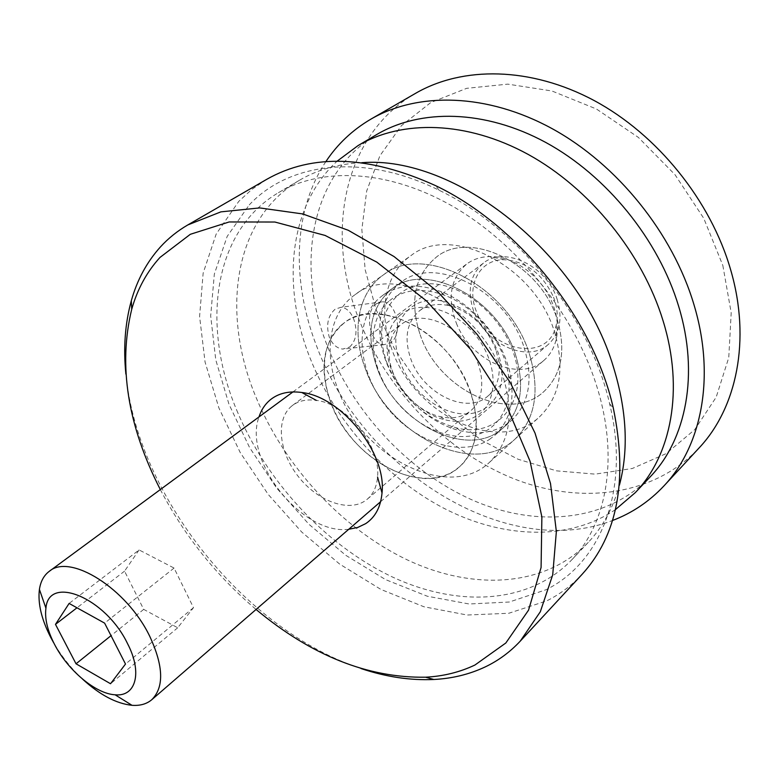 <?xml version="1.0" encoding="UTF-8"?>
<svg xmlns="http://www.w3.org/2000/svg" width="779" height="779" viewBox="0 0 779 779"><rect width="100%" height="100%" fill="white"/><g stroke="black" fill="none" stroke-linecap="round" stroke-linejoin="round"><path stroke-width="0.58" stroke-dasharray="3.9 2.92" d="M400.289 362.547C384.407 323.752 412.977 288.103 451.908 303.995C473.807 313.285 489.29 329.683 498.356 353.16L501.51 366.101C505.61 394.641 487.42 415.596 462.444 413.873C437.506 412.422 410.241 389.695 400.289 362.547M496.048 350.248C488.209 329.926 474.81 315.729 455.832 307.676C441.644 302.622 429.628 303.576 419.803 310.548C406.833 321.727 403.785 337.735 410.66 358.564C422.208 393.22 466.816 415.567 488.024 395.956C496.992 387.913 500.585 376.413 498.794 361.456L496.048 350.248M557.297 299.808C547.364 266.175 504.451 245.512 483.457 263.098C470.428 274.247 467.03 289.866 473.272 309.945C483.769 343.364 527.11 363.968 548.367 344.367C559.809 333.665 562.779 318.815 557.297 299.808M387.29 363.793C401.312 397.163 424.175 418.469 455.89 427.729C497.83 439.229 530.645 400.133 513.069 351.757C501.325 316.907 466.563 286.945 435.208 284.014C403.785 280.82 381.35 303.683 381.72 334.863C381.807 344.357 383.667 353.997 387.29 363.793M524.111 347.512C533.527 378.925 529.369 403.191 511.647 420.309C497.927 431.839 481.003 435.354 460.876 430.875C429.297 423.766 398.02 394.388 385.858 360.979C381.895 350.268 379.86 339.712 379.753 329.313C379.831 308.688 387.007 292.962 401.273 282.134C435.042 254.47 506.691 290.81 524.111 347.512M376.403 303.713L382.431 301.833C396.774 301.415 403.425 334.288 390.776 342.624L384.154 344.649C369.967 344.669 363.637 311.6 376.403 303.713M349.625 347.054C356.285 340.579 357.697 331.406 353.88 319.526C350.871 311.951 346.626 307.871 341.144 307.267L335.233 309.107C327.862 315.592 325.875 324.94 329.283 337.141C332.399 344.425 336.898 348.398 342.779 349.07L349.625 347.054M722.824 265.396L731.199 312.837L728.764 357.619L716.174 397.202L694.741 429.628L666.162 453.612L632.324 468.491L595.175 474.138L556.537 470.857L518.103 459.25L481.373 440.145L447.691 414.496L418.245 383.395L394.077 348.018L376.101 309.643L365.147 269.651L361.846 229.552L366.685 190.991L379.909 155.751L401.409 125.682L430.67 102.624L466.679 88.319L507.82 84.142L551.941 90.987L596.412 108.992L638.381 137.425L674.984 174.662L703.749 218.295L722.824 265.396M415.596 93.314C343.315 134.864 325.184 232.239 357.892 316.654C384.534 386.851 441.966 448.149 509.281 476.894C576.421 505.172 652.052 497.839 698.958 448.081M420.173 334.766C438.168 389.578 509.417 424.273 544.015 391.447C561.766 374.329 566.187 350.394 557.277 319.643C540.782 264.149 470.438 229.338 436.571 256.943C414.671 275.26 409.209 301.2 420.173 334.766C409.209 301.2 414.671 275.26 436.571 256.943C470.438 229.338 540.782 264.149 557.277 319.643C566.187 350.394 561.766 374.329 544.015 391.447C509.417 424.273 438.168 389.578 420.173 334.766M325.836 161.652C292.729 211.45 291.658 282.047 316.654 346.178C361.699 468.637 504.938 561.825 612.46 520.518M82.477 679.045C71.064 668.324 61.453 656.21 53.615 642.704M553.548 297.179C557.267 306.926 558.163 316.167 556.245 324.901C549 362.965 491.062 352.381 476.797 312.467C465.569 286.691 478.958 259.173 504.188 259.719C526.263 261.423 542.72 273.906 553.548 297.179M456.309 323.032C470.652 360.843 519.749 382.771 543.937 360.365C550.042 355.029 554.142 347.999 556.225 339.274C558.66 328.271 557.521 316.566 552.798 304.18C542.7 277.295 514.335 255.97 490.157 256.564C481.188 256.671 473.428 259.105 466.874 263.886C450.525 278.054 447 297.773 456.309 323.032M139.1 549.935L124.552 571.143L143.706 609.382L177.7 627.767L193.504 607.669L174.068 568.057L139.1 549.935L69.117 603.433M174.068 568.057L104.62 623.132M193.504 607.669L125.507 664.039M177.7 627.767L110.54 683.738M143.706 609.382L111.017 635.664M124.552 571.143L76.985 607.795M615.42 509.622C567.706 541.746 501.199 538.27 442.706 507.665C384.144 476.573 334.561 420.28 309.808 357.425C281.443 285.815 288.581 205.919 337.112 161.185M650.076 476.962C606.247 522.514 535.27 527.85 471.694 499.748C407.943 471.207 353.033 412.072 326.985 345.039C295.183 264.763 310.519 173.474 376.617 134.601M365.419 368.837C351.125 331.864 357.649 292.553 383.677 274.685C423.513 242.473 508.541 285.99 529.233 353.442C540.285 390.445 535.543 419.005 515.016 439.113C474.08 478.481 388.205 435.072 365.419 368.837C388.205 435.072 474.08 478.481 515.016 439.113C535.543 419.005 540.285 390.445 529.233 353.442C508.541 285.99 423.513 242.473 383.677 274.685C357.649 292.553 351.125 331.864 365.419 368.837M391.71 348.904C377.903 312.476 384.836 273.556 410.903 255.658C450.846 223.495 534.676 265.61 554.521 331.971C565.126 368.389 560.15 396.657 539.584 416.775C498.589 456.182 413.649 414.204 391.71 348.904M515.532 354.727C525.075 386.306 520.985 410.65 503.273 427.768C468.754 460.555 396.18 423.893 376.997 367.746C365.293 333.363 370.346 306.994 392.149 288.639C425.879 260.975 497.859 297.714 515.532 354.727C497.859 297.714 425.879 260.975 392.149 288.639C370.346 306.994 365.293 333.363 376.997 367.746C396.18 423.893 468.754 460.555 503.273 427.768C520.985 410.65 525.075 386.306 515.532 354.727M361.836 162.694C338.086 163.814 317.189 169.725 299.175 180.426C233.194 219.279 220.954 313.1 255.668 396.443C284.169 466.046 341.445 528.318 406.95 559.721C472.259 590.657 544.472 587.794 588.272 542.369C602.683 527.159 613.063 508.093 619.412 485.181M236.689 410.114C265.863 480.4 323.752 543.499 389.704 575.7C455.462 607.406 527.948 605.244 571.698 559.906C607.62 522.806 619.509 455.131 595.701 382.937C572.731 312.262 516.604 243.009 452.55 206.211C388.361 169.481 322.058 166.764 278.405 192.705C212.54 231.519 201.177 325.973 236.689 410.114M338.076 389.578C361.768 456.767 448.568 501.686 489.416 462.405C509.894 442.306 514.364 413.464 502.825 375.858C481.237 307.267 394.992 262.28 355.312 294.501C329.332 312.34 323.266 352.04 338.076 389.578M470.701 392.402C451.732 333.792 378.058 294.929 344.561 322.603C322.925 340.939 318.368 367.737 330.89 402.986C351.358 460.506 425.285 499.329 459.639 466.67C477.264 449.6 480.955 424.837 470.701 392.402M249.261 204.916C288.746 162.529 363.121 152.48 439.161 190.28C518.571 228.15 590.219 317.851 609.597 403.668C630.708 490.381 600.541 563.042 545.913 589.781L509.271 602.031L469.075 603.978L427.291 596.227L385.663 579.654L345.779 555.31L309 524.335L276.564 487.975L249.562 447.506L228.997 404.311L215.773 359.898L210.671 315.875L214.342 274.062L227.176 236.388L249.261 204.916M266.691 179.355L251.87 189.404L238.812 201.333L216.182 234.06L203.144 273.156L199.59 316.488L205.062 362.031L218.899 407.953L240.253 452.589L268.2 494.412L301.726 532.038L339.712 564.132L380.912 589.43L423.922 606.763L467.157 615.02L508.794 613.268L546.809 600.852C560.023 594.211 571.796 585.36 582.127 574.289M348.739 529.272C302.476 535.494 242.707 460.671 258.998 416.921M291.804 405.976C275.484 419.073 278.804 451.557 297.899 476.008C316.761 500.634 347.765 512.592 365.098 500.848L367.435 499.066C373.375 493.896 376.744 486.554 377.542 477.021C381.038 446.533 346.83 403.717 316.323 400.377C306.858 399.052 298.941 400.718 292.592 405.362L291.804 405.976M400.523 314.794C391.594 322.399 387.095 333.042 387.027 346.733C386.588 377.601 415.285 413.542 445.491 419.93C457.896 422.705 468.656 421.118 477.79 415.168C498.219 401.798 498.463 364.728 476.904 336.976C455.627 309 419.199 299.078 400.523 314.794M468.51 412.442C460.584 417.671 451.197 419.073 440.339 416.658C413.902 411.108 388.643 379.49 389.072 352.478C389.149 340.501 393.093 331.221 400.912 324.648L401.721 324.025C418.011 311.493 448.276 319.945 466.602 343.12C485.151 366.12 486.709 397.504 470.886 410.621L468.51 412.442M389.607 300.616C404.009 289.233 422.189 287.402 444.166 295.114C475.667 306.546 504.276 342.361 508.463 375.605C511.199 400.172 504.597 418.07 488.667 429.297C462.599 446.61 419.238 431.605 394.047 398.585C368.516 365.818 365.517 320.617 389.607 300.616M489.348 439.502L494.792 435.334C508.609 422.53 514.111 404.223 511.297 380.425C506.71 343.656 474.947 303.888 440.106 291.288C417.505 283.283 398.439 284.598 382.898 295.251L380.006 297.49C353.647 319.653 357.23 369.334 385.284 405.333C412.977 441.605 460.545 458.364 489.348 439.502M341.689 324.833L344.561 322.603C370.658 303.226 419.823 317.647 450.311 356.13C481.101 394.369 484.304 445.51 459.639 466.67L454.215 470.818C425.412 489.455 377.231 471.655 348.768 434.429C319.945 397.465 315.495 346.996 341.689 324.833M160.318 489.572C184.419 535.777 216.338 575.739 256.067 609.46M361.047 668.557C244.762 630.445 137.347 495.96 125.886 374.124M455.832 307.676L451.908 303.995M483.457 263.098L419.803 310.548M455.89 427.729L460.876 430.875M382.431 301.833L341.144 307.267M494.792 435.334L511.647 420.309M382.898 295.251L401.273 282.134M384.154 344.649L342.779 349.07M381.72 334.863L379.753 329.313M548.367 344.367L488.024 395.956M498.794 361.456L501.51 366.101M556.245 324.901L556.225 339.274M380.619 501.686L543.937 360.365M292.953 391.925L466.874 263.886M504.188 259.719L490.157 256.564M355.312 294.501L410.903 255.658M489.416 462.405L539.584 416.775M588.272 542.369L571.698 559.906M299.175 180.426L278.405 192.705M439.161 190.28L435.627 185.665M609.597 403.668L613.316 408.138M440.339 416.658L445.491 419.93M389.072 352.478L387.027 346.733M444.166 295.114L440.106 291.288M508.463 375.605L511.297 380.425M367.435 499.066L470.886 410.621M292.592 405.362L401.721 324.025"/><path stroke-width="1.17" d="M612.46 520.518C632.1 513.079 649.267 501.54 663.961 485.892L698.958 448.081C736.564 408.284 751.219 340.326 730.741 270.089C710.837 200.729 657.466 134.524 594.056 100.491C530.509 66.546 462.551 66.098 415.596 93.314L370.979 119.09C352.478 129.957 337.424 144.144 325.836 161.652M663.961 485.892C701.655 446.036 715.755 376.851 693.933 304.57C672.715 233.203 617.309 164.457 552.243 128.71C487.041 93.042 418.021 91.805 370.979 119.09M54.481 644.272C67.822 670.359 95.671 693.816 115.088 694.79C135.897 696.981 142.693 672.628 127.503 643.551C105.496 597.551 48.502 574.454 45.932 608.214C44.578 618.536 47.431 630.562 54.481 644.272M53.615 642.704L50.937 637.806C41.521 619.529 37.684 603.394 39.417 589.401C40.625 581.397 43.897 575.389 49.233 571.358C69.993 553.022 126.928 588.603 149.753 636.336C163.561 666.094 164.233 687.224 151.759 699.727C146.647 704.031 140.064 705.891 131.992 705.307C116.256 703.632 99.741 694.878 82.477 679.045M104.62 623.132L69.117 603.433L55.484 624.369L76.03 663.796L110.54 683.738L125.507 664.039L104.62 623.132M111.017 635.664L76.03 663.796M76.985 607.795L55.484 624.369M337.112 161.185L358.058 145.585C401.876 119.567 466.728 120.755 528.298 154.485C589.742 188.294 642.441 253.263 663.036 320.685C684.39 389.529 671.284 455.374 635.265 492.649L615.42 509.622M358.058 145.585L376.617 134.601C420.436 108.593 484.918 109.45 545.855 142.499C606.675 175.635 658.576 239.611 678.636 306.254C699.445 374.309 686.085 439.687 650.076 476.962L635.265 492.649M619.412 485.181C628.838 449.863 626.803 410.358 613.316 366.656C579.498 252.513 454.508 154.982 361.836 162.694M520.236 641.156L582.127 574.289C617.689 535.27 628.088 479.893 613.316 408.138C593.228 318.767 518.347 225.004 435.627 185.665C368.905 155.401 312.593 153.297 266.691 179.355L187.788 224.946L220.905 211.859L259.67 207.915L302.71 213.943L348.223 230.253L394.057 256.564L437.856 291.891L477.284 334.59L510.216 382.479L534.988 433.007L550.51 483.516L556.362 531.512L552.72 574.824L540.314 611.758L520.236 641.156C510.002 652.111 498.258 660.738 485.005 667.019C469.27 674.39 452.219 678.548 433.845 679.483C410.29 680.564 386.024 676.922 361.047 668.557M256.067 609.46C311.327 655.499 367.834 678.081 425.597 677.204C443.348 676.269 459.805 672.209 474.947 665.023L505.834 642.996L528.551 610.152L541.084 567.501L541.872 516.954L530.08 461.304L505.873 404.106L470.545 349.323L426.464 300.879L376.793 262.114L325.096 235.433L274.86 222.025L229.143 221.966L190.319 234.304L159.977 257.44C146.803 271.939 137.377 289.213 131.719 309.273C118.096 365.409 127.629 425.509 160.318 489.572M125.886 374.124C123.248 347.921 125.059 323.46 131.32 300.723C137.133 279.953 146.842 262.026 160.435 246.924C168.313 238.296 177.437 230.964 187.788 224.946M258.998 416.921C261.257 409.949 264.957 404.301 270.118 399.958C278.346 393.239 288.902 390.746 301.785 392.489C341.523 396.618 386.774 453.281 382.022 492.951C380.736 507.002 375.293 517.227 365.692 523.634L357.746 527.441L348.739 529.272M115.088 694.79L131.992 705.307M151.759 699.727L380.619 501.686M49.233 571.358L292.953 391.925M45.932 608.214L39.417 589.401M316.323 400.377L301.785 392.489M377.542 477.021L382.022 492.951M425.597 677.204L433.845 679.483M131.719 309.273L131.32 300.723"/></g></svg>
